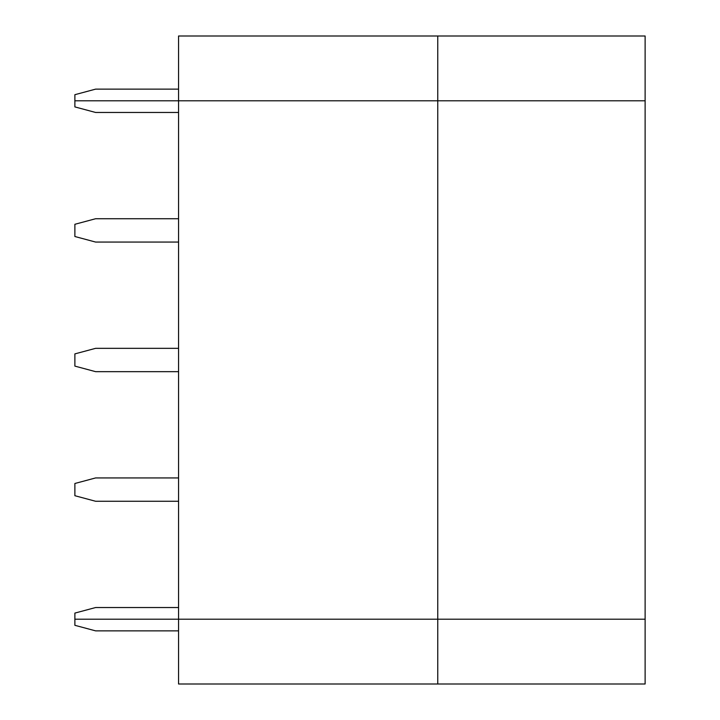 <?xml version="1.0" encoding="UTF-8"?>
<svg xmlns="http://www.w3.org/2000/svg" width="720" height="720" viewBox="0 0 720 720"><rect width="100%" height="100%" fill="white"/><g stroke="black" fill="none" stroke-linecap="round" stroke-linejoin="round"><path stroke-width="1.08" d="M74.88 619.2L645.12 619.2L645.12 684L178.56 684L178.56 619.2L178.56 684L645.12 684L645.12 619.2L437.76 619.2L437.76 684L437.76 619.2L74.88 619.2L74.88 625.311L74.88 619.2L645.12 619.2L645.12 100.8L74.88 100.8L437.76 100.8L437.76 36L645.12 36L178.56 36L437.76 36L437.76 100.8L645.12 100.8L645.12 36L645.12 619.2L437.76 619.2L437.76 100.8L437.76 619.2L178.56 619.2L178.56 36L178.56 619.2L74.88 619.2L74.88 613.089L74.88 619.2M74.88 625.311L95.616 630.864L178.56 630.864L95.616 630.864L74.88 625.311M178.56 89.136L95.616 89.136L74.88 94.689L74.88 100.8L74.88 94.689L95.616 89.136L178.56 89.136M645.12 100.8L74.88 100.8L74.88 106.911L95.616 112.464L74.88 106.911L74.88 100.8L645.12 100.8M74.88 224.289L74.88 236.511L95.616 242.064L178.56 242.064L95.616 242.064L74.88 236.511L74.88 224.289L95.616 218.736L74.88 224.289M178.56 218.736L95.616 218.736L178.56 218.736M95.616 112.464L178.56 112.464L95.616 112.464M74.88 353.889L74.88 366.111L95.616 371.664L178.56 371.664L95.616 371.664L74.88 366.111L74.88 353.889L95.616 348.336L74.88 353.889M178.56 348.336L95.616 348.336L178.56 348.336M74.88 483.489L74.88 495.711L95.616 501.264L178.56 501.264L95.616 501.264L74.88 495.711L74.88 483.489L95.616 477.936L74.88 483.489M178.56 477.936L95.616 477.936L178.56 477.936M178.56 607.536L95.616 607.536L74.88 613.089L95.616 607.536L178.56 607.536"/></g></svg>
